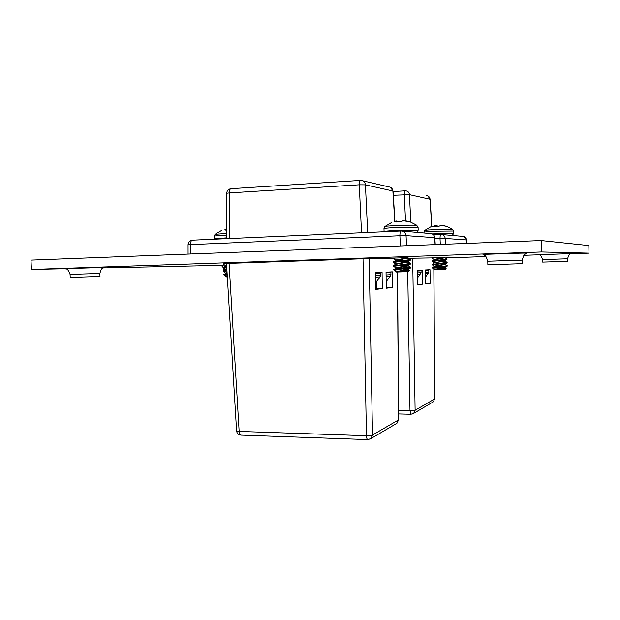 <?xml version="1.0" encoding="UTF-8"?>
<svg xmlns="http://www.w3.org/2000/svg" width="620" height="620" viewBox="0 0 620 620"><rect width="100%" height="100%" fill="white"/><g stroke="black" fill="none" stroke-linecap="round" stroke-linejoin="round"><path stroke-width="0.93" d="M567.571 258.796L567.625 261.346L542.655 262.113L542.601 259.586L567.571 258.796C569.702 251.922 571.097 254.735 571.221 253.658L538.842 254.681M522.257 260.144L522.335 263.694L487.87 264.755L487.785 261.229L522.257 260.144C523.389 255.913 524.396 253.898 525.272 254.092L526.791 253.053L500.518 253.58L482.98 254.487L484.522 255.417C485.375 255.169 486.46 257.106 487.785 261.229M99.874 273.459L99.998 276.45L70.207 277.404L70.076 274.397L99.874 273.459C101.944 265.732 103.788 268.669 103.858 267.468L65.503 268.615C65.681 269.816 67.309 266.747 70.076 274.397M441.269 257.502L433.675 257.734M432.094 258.315L431.9 257.757L444.804 257.315M393.421 258.749L393.173 258.122L408.061 257.688M223.417 264.438L223.192 263.864L226.548 263.717M571.105 253.743L589 253.146L541.531 251.991L31.419 269.46L65.642 268.716M103.114 267.91L220.48 265.376M31.419 269.46L31 260.121L541.275 240.552L541.531 251.991M589 253.146L588.845 245.574L541.275 240.552M444.594 257.951L485.886 256.579M523.978 255.308L538.943 254.812M407.882 258.284L431.907 257.928M226.533 263.469L368.822 258.571L393.173 258.323M375.356 273.513L376.077 273.474M375.348 273.513L380.603 273.203L380.665 275.342L380.176 276.853L375.472 282.883M375.519 286.254L376.456 286.231M386.074 274.986L390.957 274.66L390.902 272.599L386.051 272.885M435.24 244.613L434.829 237.677L406.069 235.623L399.892 235.732L188.069 244.706L188.093 254.092M394.963 221.983L393.065 191.037L365.436 184.861L359.274 184.806L229.284 192.921L226.726 193.269L226.773 238.661M390.957 274.66L390.484 276.125L386.159 281.651M386.237 287.719L392.507 287.517L386.245 288.215L386.043 272.188L392.313 271.831L392.507 287.517M375.557 289.401L375.34 272.792L382.075 272.413L382.284 288.656L375.557 289.401M386.934 287.649L386.733 280.914M386.5 272.854L392.313 271.831M229.075 263.314L239.157 431.411L236.592 430.877L226.525 263.399M395.947 423.84L396.947 423.251L398.621 419.771L397.389 272.025M369.171 258.563L372.519 435.007C371.341 435.565 369.326 435.806 366.459 435.721L363.026 258.765M375.557 288.889L382.284 288.656M382.075 272.413L376.061 273.133M376.325 281.798L376.534 288.781M386.043 272.56L386.493 272.529M396.846 221.084L396.971 221.96L396.846 221.084L395.839 222.03L400.83 221.79L402.946 220.689L410.138 221.883M418.082 227.238L396.157 227.354L383.981 228.392L384.803 226.61C383.253 225.928 412.564 224.742 416.586 225.339L418.082 227.238L418.167 230.16L396.242 230.315L384.067 231.306L384.121 231.74M398.396 221.89L398.342 221.231L397.032 221.41L397.04 221.96M398.342 221.231L398.753 221.875M399.598 221.836L398.707 221.231M399.551 221.387L399.699 221.836M400.125 221.813L399.652 221.425M406.139 221.038L405.581 220.929M409.828 221.79L406.332 220.999M396.11 271.568L395.134 271.126L396.134 272.041L408.448 271.653M408.402 269.747L409.231 270.568L408.169 269.971L408.386 269.305L405.294 268.724M396.134 272.041L409.231 270.568M407.975 269.553L402.628 268.995M396.087 271.622L408.386 269.305M408.169 269.971L396.165 272.01M395.134 271.126L394.994 270.979C394.708 270.467 395.676 269.971 397.9 269.499L393.785 269.599L399.737 268.809L395.994 268.189L408.293 265.91L408.278 265.422L404.883 264.841M407.828 265.67L402.163 265.112M393.623 266.484L395.971 267.77L408.278 265.422M395.878 264.345L408.185 262.028L408.169 261.539L404.465 260.958M407.681 261.787L401.698 261.237M393.522 262.617L395.862 263.895L408.169 261.539M398.931 261.043L395.777 260.416L408.068 258.137L408.038 257.61M407.526 257.904L405.558 257.672M395.637 258.005L393.181 258.602L395.746 260.02L408.061 257.656M402.574 268.514L396.482 267.956M401.636 260.749L396.188 260.199M397.9 269.499L410.649 267.925L410.858 267.29L408.293 265.872M393.413 266.368L410.448 264.066L410.75 263.399L408.185 261.989M393.406 266.36L393.398 265.872L410.75 263.399M410.642 259.517L393.281 261.981L393.297 262.485L410.456 260.137L410.642 259.517L408.068 258.114M410.262 267.538L402.396 267.042M399.737 268.809L410.858 267.29M396.971 221.96L396.707 220.991L395.304 221.27M226.773 235.073L214.311 235.972L215.078 234.298L226.765 233.415M224.921 229.377L226.222 229.129L226.447 230.051L226.385 229.555M226.455 229.532L226.664 230.043M226.052 276.442L225.114 276.024L226.044 276.892L227.338 276.877M226.067 276.9L227.323 276.644M227.315 276.536L226.106 276.861M226.029 276.489L227.292 276.078M227.145 273.637L225.912 273.312L227.098 272.901M227.114 273.18L226.378 273.063M225.912 272.901L227.075 272.451M223.657 270.979L226.881 269.274M225.781 269.274L226.85 268.817M226.703 266.368L225.649 266.05L226.664 265.647M226.68 265.918L226.044 265.802M225.393 263.763L223.208 264.306L225.633 265.631L226.633 265.19M227.199 274.528L223.804 274.613L227.168 274.11M223.665 271.684L226.982 270.917M223.471 271.576L223.456 271.103L226.951 270.46M223.541 268.065L226.757 267.267M225.765 269.258L223.324 267.468L226.734 266.809M225.114 276.024L226.788 274.722M226.424 230.051L226.323 229.222L225.3 230.113L226.765 230.036M435.302 225.711L435.395 226.501L435.294 225.711L434.558 226.548L438.929 226.347L440.905 225.37L446.695 226.378M453.592 231.012L435.132 231.175L423.971 232.043L424.692 230.493C423.414 229.981 449.446 228.943 452.422 229.4L453.592 231.012L453.662 233.538L432.148 233.879M436.364 226.455L436.31 225.812L435.341 225.936M436.31 225.812L436.666 226.44M437.371 226.409L436.62 225.804M437.317 225.936L437.449 226.401M437.844 226.385L437.402 225.967M443.176 225.641L442.765 225.564M446.416 226.308L443.346 225.618M444.966 268.01L434.481 269.808L445.152 269.475L446.113 268.46L444.966 268.01L445.106 267.46L442.37 266.957M434.837 267.964L442.494 268.119M445.114 267.84L446.113 268.46M434.426 269.429L433.667 269.08L434.481 269.808L445.896 268.53M444.734 267.677L440.053 267.197M434.411 269.467L445.106 267.46M437.573 267.026L434.349 266.484L445.028 264.515L445.013 264.097L442.052 263.593M444.618 264.314L439.696 263.833M434.333 266.143L445.013 264.097M434.248 262.787L444.935 261.16L444.928 260.733L441.727 260.229M444.501 260.95L439.34 260.47M432.171 261.663L434.232 262.779L444.928 260.733M436.937 260.307L434.171 259.757L444.85 257.788L444.835 257.37L434.155 259.431L431.923 258.222M444.377 257.587L442.579 257.377M440.006 266.771L434.767 266.298M439.293 260.051L434.527 259.579M433.667 269.08L433.527 268.956C433.256 268.483 434.171 268.026 436.263 267.592L447.059 266.267L447.26 265.716L445.028 264.484M436.263 267.592L432.496 267.693L447.26 265.716M432.256 265.011L446.974 262.896L447.167 262.345L444.935 261.121M434.325 266.135L432.086 264.484L447.167 262.345M447.074 258.982L432 261.121L432.008 261.555L446.935 259.509L447.074 258.982L444.85 257.765M431.915 258.199L434.264 257.656M435.294 225.711L430.575 226.943L424.778 230.423M417.268 271.041L421.034 270.816L421.081 272.668L417.345 278.163M425.297 272.389L428.839 272.157L428.784 270.359L425.274 270.568M466.891 243.404L466.697 239.963L445.214 238.437L434.891 238.739M431.822 227.013L430.187 199.307L409.479 194.68L393.32 195.292M428.839 272.157L425.351 277.303M425.413 283.456L430.148 283.34L425.421 283.867L425.274 269.964L430.001 269.692L430.148 283.34M417.415 284.758L417.26 270.413L422.29 270.134L422.445 284.2L417.415 284.758M430.001 269.692L425.274 270.258M433.969 269.251L434.612 398.962L433.845 269.196M412.68 258.122L415.113 410.285L409.998 410.828L407.728 271.7M417.415 284.317L422.445 284.2M422.29 270.134L417.26 270.731M223.859 270.917L223.804 269.623L225.781 269.56M571.152 253.626L538.78 254.719C538.951 255.781 540.198 252.89 542.601 259.586M526.651 252.968L483.112 254.394M103.765 267.422L65.596 268.553M223.332 267.77C221.108 264.686 221.286 266.12 220.309 265.283L224.556 265.05L220.363 265.259M402.341 231.09L430.249 233.523C432.822 233.662 434.302 235.05 434.69 237.677L435.1 244.621M190.472 254.006L190.456 244.575C190.518 241.854 191.208 240.382 192.525 240.165L401.047 230.996M400.373 245.954L399.892 235.732C399.916 232.779 400.334 231.198 401.148 230.989C404 231.144 405.635 232.694 406.069 235.623L406.534 245.722M361.522 232.733L359.274 184.806C359.298 181.986 359.755 180.521 360.654 180.397L361.042 180.397C363.607 180.668 365.064 182.156 365.436 184.861L367.66 232.461M360.445 180.412L231.144 188.697C229.95 188.837 229.33 190.239 229.284 192.921L229.322 238.545M394.785 222.045L392.879 190.975C392.538 188.511 391.189 187.147 388.833 186.891L362.808 180.808M192.285 240.188L192.293 240.188C189.697 240.614 188.294 242.118 188.069 244.706M380.176 276.853L375.402 277.194M375.379 275.691L380.665 275.342M390.484 276.125L386.097 276.435M236.592 430.877C236.941 433.341 238.344 434.76 240.808 435.108C239.863 434.798 239.312 433.566 239.157 431.411L366.459 435.721C366.591 437.983 367.009 439.278 367.714 439.596L370.907 438.596L372.519 435.007L398.443 419.957L396.947 423.251L369.737 439.27M397.366 269.065L397.366 268.576M367.916 439.603L241.072 435.124M214.489 239.204L214.412 238.7L226.773 237.847M441.975 234.538L462.69 236.344C464.961 236.468 466.271 237.677 466.604 239.971L466.806 243.404M433.489 234.763L440.882 234.453M440.301 244.419L440.029 238.529C440.037 235.995 440.339 234.639 440.944 234.453C443.416 234.585 444.842 235.918 445.214 238.437L445.478 244.226M405.519 220.922L404.294 194.657C404.31 192.223 404.651 190.945 405.317 190.828L405.643 190.828C407.89 191.069 409.161 192.355 409.479 194.68L410.758 222.123M431.706 227.06L430.063 199.268C429.768 197.121 428.583 195.928 426.498 195.695M420.647 273.978L417.299 274.218M417.283 272.924L421.081 272.668M428.412 273.428L425.312 273.645M398.559 410.556L409.998 410.828L410.99 414.261L413.695 413.393L415.113 410.285L434.612 398.962L433.287 401.845L434.729 398.831M433.837 267.453L433.829 265.864M433.814 264.066L433.806 262.547M433.799 260.679L433.791 259.23M407.681 269.002L407.673 268.445M407.557 261.276L407.542 260.609M398.582 413.951L411.114 414.268M432.396 402.372L412.657 413.982M223.804 269.623L223.456 268.034M434.829 237.677C434.612 235.732 433.589 234.414 431.753 233.732M393.065 191.037L390.391 187.24M230.865 188.72C228.323 189.178 226.943 190.689 226.726 193.269M398.621 419.771L397.567 272.025M397.552 269.049L397.544 268.599M417.012 225.409L410.324 221.968M408.44 271.653L409.557 270.467M395.986 268.228L395.971 267.739M393.63 265.724L395.862 263.864M395.762 260.462L395.746 259.981M393.739 269.607L395.994 268.189M395.777 260.416L393.529 261.834M410.649 267.925L408.161 269.483M410.549 264.027L408.061 265.592M410.456 260.137L407.96 261.694M394.994 270.979L393.599 269.669M416.5 232.322C416.966 232.639 417.516 231.919 418.167 230.16M383.981 228.392L384.067 231.306M391.577 222.541L384.942 226.501M225.912 273.312L223.471 271.583M225.781 269.646L225.765 269.227M225.649 266.05L225.633 265.592M223.789 274.621L225.928 273.273M225.665 265.996L223.541 267.329M224.975 275.885L223.665 274.675M214.311 235.972L214.412 238.7M221.449 230.531L215.187 234.213M226.447 230.051L226.339 229.199M452.701 229.447L446.935 226.478M434.333 266.53L434.318 266.104M434.147 259.811L434.139 259.392M432.373 267.724L434.349 266.484M434.256 263.12L432.264 264.368M434.171 259.757L432.179 261.005M447.097 266.251L444.928 267.608M447.02 262.88L444.85 264.236M446.935 259.509L444.765 260.865M433.527 268.956L432.272 267.77M452.205 235.429L453.662 233.538M423.971 232.043L424.003 232.973M435.403 226.501L435.31 225.696M466.697 239.963L464.016 236.53M393.096 191.549L405.178 190.836M430.187 199.307L427.878 196.005M433.954 267.437L433.946 265.933M433.938 264.05L433.93 262.617M433.915 260.663L433.907 259.3"/></g></svg>
